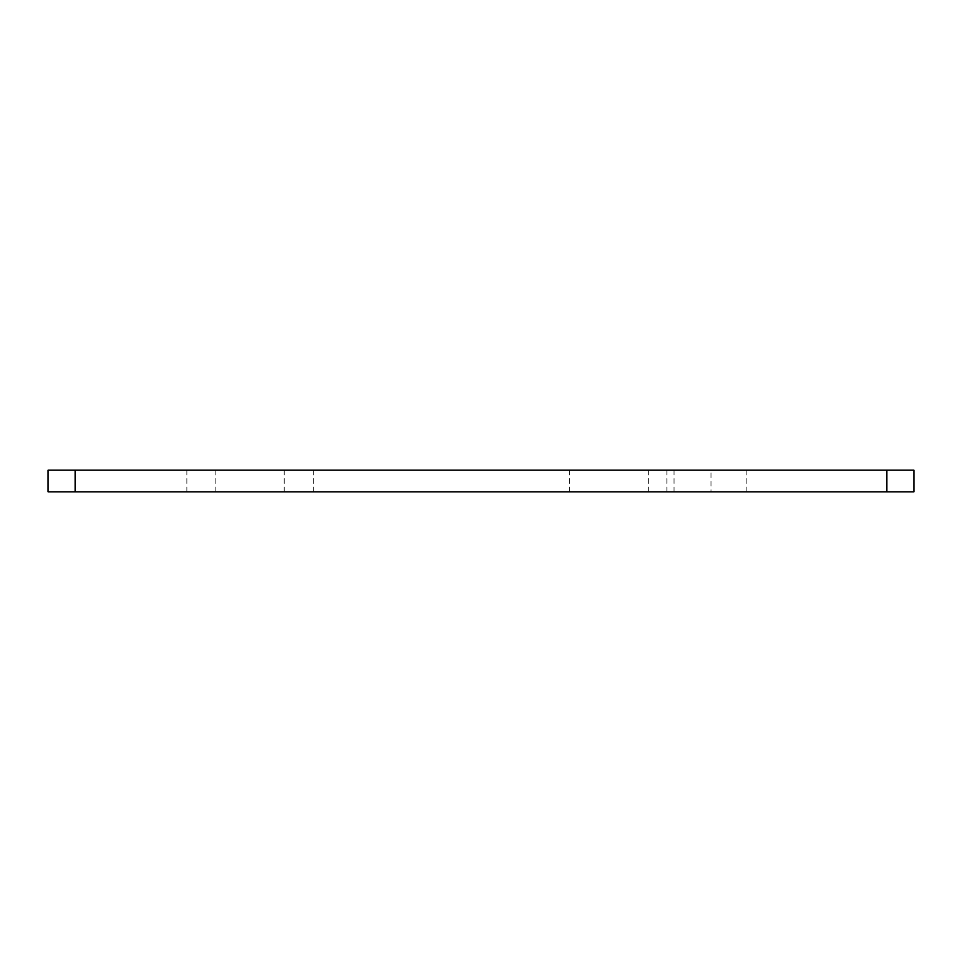 <?xml version="1.0" encoding="UTF-8"?>
<svg xmlns="http://www.w3.org/2000/svg" width="962" height="962" viewBox="0 0 962 962"><rect width="100%" height="100%" fill="white"/><g stroke="black" fill="none" stroke-linecap="round" stroke-linejoin="round"><path stroke-width="0.72" stroke-dasharray="4.81 3.61" d="M264.55 470.177L215.849 470.177L264.55 470.177M264.55 491.822L215.849 491.822L264.55 491.822M697.45 470.177L648.749 470.177L697.45 470.177M697.45 491.822L648.749 491.822L697.45 491.822M235.546 470.177L186.844 470.177L235.546 470.177M235.546 491.822L186.844 491.822L235.546 491.822M618.229 470.177L569.528 470.177L618.229 470.177M618.229 491.822L569.528 491.822L618.229 491.822M48.1 470.177L48.1 491.822L710.978 491.822L710.978 470.177L48.1 470.177M710.978 470.177L913.9 470.177L913.9 491.822L710.978 491.822M674.013 470.177L674.013 491.822M215.849 491.822L215.849 470.177M648.749 491.822L648.749 470.177M186.844 491.822L186.844 470.177M569.528 491.822L569.528 470.177M666.931 491.822L666.931 470.177M284.247 491.822L284.247 470.177M746.151 491.822L746.151 470.177M313.251 491.822L313.251 470.177"/><path stroke-width="1.44" d="M75.156 470.177L75.156 491.822L48.1 491.822L48.1 470.177L913.9 470.177L913.9 491.822L886.844 491.822L886.844 470.177M75.156 491.822L886.844 491.822"/></g></svg>
